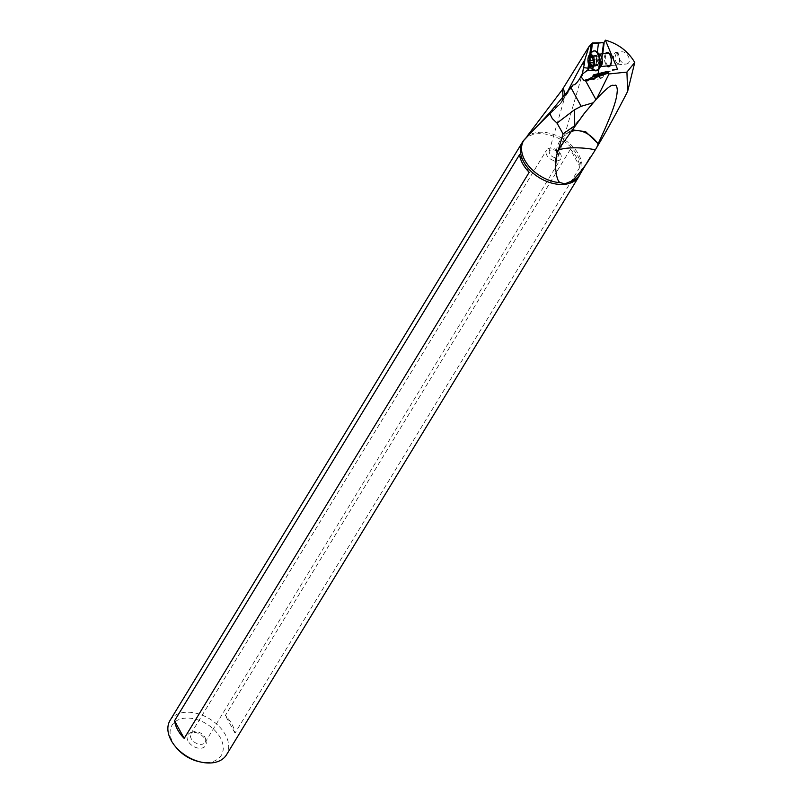 <?xml version="1.0" encoding="UTF-8"?>
<svg xmlns="http://www.w3.org/2000/svg" width="803" height="803" viewBox="0 0 803 803"><rect width="100%" height="100%" fill="white"/><g stroke="black" fill="none" stroke-linecap="round" stroke-linejoin="round"><path stroke-width="0.6" stroke-dasharray="4.01 3.01" d="M199.345 761.736A28.878 19.142 31.4 0 0 208.74 762.328A28.878 19.142 31.4 0 0 220.363 737.796A28.878 19.142 31.4 0 0 184.58 718.203A28.878 19.142 31.4 0 0 176.359 747.723M188.123 741.159A10.409 6.896 -148.6 0 1 190.853 732.607A10.409 6.896 -148.6 0 1 205.197 739.372A10.409 6.896 -148.6 0 1 206.14 741.912A10.409 6.896 -148.6 0 1 199.606 748.255A10.409 6.896 -148.6 0 1 188.123 741.159M170.065 720.411A33.043 21.892 31.4 0 1 184.459 712.361A33.043 21.892 -148.6 0 1 225.402 734.775A33.043 21.892 -148.6 0 1 226.506 754.8M523.957 140.023A33.043 21.892 -148.6 0 1 524.54 139.381A33.043 21.892 -148.6 0 1 537.016 133.83A33.043 21.892 -148.6 0 1 569.728 145.985A33.043 21.892 -148.6 0 1 580.398 173.418A33.043 21.892 -148.6 0 1 580.087 174.231M570.341 149.368L225.352 715.483A33.043 21.892 -148.6 0 1 235.008 733.119L579.997 167.004A33.043 21.892 31.4 0 0 570.341 149.368L579.997 167.004M524.61 138.929L527.069 136.229M558.376 150.171A24.983 5.832 3.5 0 0 556.308 152.299A24.983 5.832 3.5 0 0 557.031 153.815M626.661 63.959C632.874 62.644 627.243 49.816 620.609 52.044C613.271 53.379 621.974 65.314 626.661 63.959L608.905 65.756A6.243 2.931 84.3 0 1 605.392 60.034A6.243 2.931 84.3 0 1 607.47 53.359M615.831 52.506A6.243 2.931 84.3 0 1 617.477 53.309A6.243 2.931 84.3 0 1 618.531 63.828A6.243 2.931 84.3 0 1 617.266 64.902A6.243 2.931 84.3 0 1 617.075 64.933A6.243 2.931 84.3 0 1 613.552 59.221A6.243 2.931 84.3 0 1 615.63 52.546A6.243 2.931 84.3 0 1 615.831 52.506L620.609 52.044M600.002 67.392L601.347 64.692L595.565 65.826L597.302 52.285M599.69 73.063L605.412 72.029L602.651 77.6A5.199 2.449 84.3 0 1 601.296 78.784A5.199 2.449 84.3 0 1 598.315 73.474M605.572 53.53A7.287 3.423 -95.7 0 0 606.817 65.956M617.567 69.399L604.81 72.551L615.178 69.62M570.01 133.408L568.986 131.983L572.459 129.895M559.621 147.893L566.326 133.79L571.485 131.27M571.917 86.654L565.222 96.661L566.918 92.807M591.399 52.396L589.593 66.559M595.565 65.826L590.335 67.542M558.296 153.313L558.657 155.832L557.152 157.398C554.411 158.03 551.942 156.976 549.734 154.236L549.122 151.376L550.627 149.82C553.638 149.157 556.198 150.322 558.296 153.313M546.793 155.21A8.331 5.521 -148.6 0 1 546.522 150.161A8.331 5.521 -148.6 0 1 553.287 148.414A8.331 5.521 -148.6 0 1 560.454 153.785A8.331 5.521 -148.6 0 1 560.735 158.823A8.331 5.521 -148.6 0 1 553.96 160.58A8.331 5.521 -148.6 0 1 546.793 155.21M204.895 737.244A8.331 5.521 -148.6 0 1 205.648 739.282A8.331 5.521 -148.6 0 1 205.177 742.293A8.331 5.521 -148.6 0 1 198.401 744.05A8.331 5.521 -148.6 0 1 191.234 738.67A8.331 5.521 -148.6 0 1 190.953 733.631A8.331 5.521 -148.6 0 1 193.423 731.834A8.331 5.521 -148.6 0 1 204.895 737.244M529.187 172.304L519.531 154.668M235.008 733.119L225.352 715.483M616.895 53.671A4.999 2.349 -95.7 0 0 615.249 59.181A4.999 2.349 -95.7 0 0 618.2 63.557A4.999 2.349 -95.7 0 0 619.213 62.694A4.999 2.349 -95.7 0 0 618.37 54.283A4.999 2.349 -95.7 0 0 616.895 53.671M596.187 70.774A9.987 4.698 84.3 0 1 590.807 61.319A9.987 4.698 84.3 0 1 594.17 50.93A9.987 4.698 84.3 0 1 594.2 50.92M594.842 70.674A9.987 4.698 84.3 0 1 590.235 61.339A9.987 4.698 84.3 0 1 592.905 51.282M593.849 61.329A11.633 0.693 172.5 0 0 597.342 60.626A11.633 0.693 172.5 0 0 598.657 60.125L598.355 64.15L593.276 64.652M598.737 60.958A11.633 11.633 0 0 0 598.657 60.125A11.633 0.693 172.5 0 0 598.647 60.105L598.737 61.179L593.658 61.69M598.647 60.105L598.466 59.151L598.647 60.105A11.633 11.633 0 0 0 598.576 59.653M598.355 64.15L597.803 65.615L597.362 64.822L593.357 65.214M593.256 65.806L597.673 65.364L595.615 66.157L594.12 62.323L593.256 62.403M593.297 61.429L594.12 62.323M593.849 60.295L594.23 57.324L594.913 56.11L596.117 56.561L596.468 55.367L591.67 55.839M589.482 56.381L594.913 56.11L589.834 56.622M592.082 56.17L596.408 55.738L598.466 59.151L593.387 59.663M525.804 137.755A32.863 21.771 -148.6 0 1 538.06 132.385A32.863 21.771 31.4 0 1 572.338 146.166A32.863 21.771 31.4 0 1 579.756 174.753L580.398 173.418M524.54 139.381L523.646 140.555A32.863 21.771 -148.6 0 1 524.921 138.738L559.169 104.892A24.983 16.923 45.3 0 0 562.692 97.705M524.76 138.879L558.828 105.223A24.983 16.923 45.3 0 0 559.169 104.892A24.983 24.983 0 0 0 562.401 100.967A24.983 16.652 33.6 0 0 564.248 95.898M600.684 65.314L602.15 53.871M601.347 64.692L602.732 53.821M602.651 77.6L589.041 78.965M547.636 115.401L558.828 105.223A24.983 18.369 -132.3 0 0 560.604 103.055L549.232 113.404M572.409 85.931L562.401 100.967A24.983 16.652 33.6 0 1 560.604 103.055L569.116 90.257M588.539 64.25L589.834 54.102M589.091 65.675L590.697 53.068M598.315 69.67L593.618 70.142M600.785 66.328A6.243 2.931 84.3 0 1 600.212 66.609A6.243 2.931 84.3 0 1 600.022 66.639A6.243 2.931 84.3 0 1 596.499 60.928A6.243 2.931 84.3 0 1 598.586 54.243A6.243 2.931 84.3 0 1 598.777 54.213A6.243 2.931 84.3 0 1 599.59 54.363M600.604 66.579L601.096 65.906A6.344 2.981 84.3 0 1 599.992 66.729A6.344 2.981 84.3 0 1 596.238 61.169A6.344 2.981 84.3 0 1 598.325 54.172A6.344 2.981 84.3 0 1 599.971 54.714L599.359 54.152M596.187 65.726L591.108 66.237M595.234 64.923L593.357 65.103M594.23 57.324L592.303 57.515M597.352 56.551L592.283 57.063M569.889 131.14L566.326 133.79A24.983 24.983 0 0 0 556.308 152.299L555.776 161.032M582.797 115.251L568.986 131.983M601.296 78.784L584.845 80.43M558.717 155.652L582.576 73.143M549.122 151.376L564.83 97.043M205.177 742.293L560.735 158.823M190.953 733.631L546.522 150.161M193.423 731.834L190.853 732.607M205.648 739.282L206.14 741.912M617.597 69.399L604.86 72.541M618.37 54.283L617.477 53.309M619.213 62.694L618.531 63.828M608.905 65.756L617.075 64.933M597.793 65.615L592.955 66.107M595.585 66.157L590.767 66.639M596.007 56.581L592.273 56.953"/><path stroke-width="1.2" d="M522.623 141.88L170.065 720.411A33.043 21.892 31.4 0 0 175.054 746.128L176.359 747.723A28.878 19.142 31.4 0 0 199.345 761.736L201.352 762.167A33.043 21.892 31.4 0 0 212.102 762.85A33.043 21.892 -148.6 0 0 226.506 754.8L579.053 176.269A33.043 21.892 -148.6 0 1 564.66 184.319A33.043 21.892 -148.6 0 1 530.281 170.567A33.043 21.892 -148.6 0 1 522.623 141.88A33.043 21.892 -148.6 0 1 523.957 140.023M580.087 174.231A33.043 21.892 -148.6 0 1 579.053 176.269M175.054 746.128A33.043 21.892 31.4 0 0 201.352 762.167M519.531 154.668A33.043 21.892 31.4 0 0 529.187 172.304L184.198 738.429A33.043 21.892 -148.6 0 1 174.542 720.783L519.531 154.668M586.742 163.37L594.22 151.647L586.742 163.37C578.441 174.753 572.86 180.866 570.01 181.729L564.85 183.877L560.665 182.703C558.045 182.411 556.328 177.061 555.525 166.622L555.214 161.092L556.65 155.571L555.525 166.622M585.738 81.023L584.002 80.451L589.041 78.965L592.202 77.098L607.981 73.193L585.738 81.023L595.936 99.642L584.654 112.942L576.152 124.696L563.084 133.89L556.65 155.571M594.22 151.647L595.324 149.82A24.983 5.832 3.5 0 0 567.038 148.204A24.983 5.832 3.5 0 0 558.376 150.171M563.084 133.89L557.011 123.11L552.344 118.673L549.493 113.002L523.646 140.555A32.863 21.771 -148.6 0 0 529.589 167.024A32.863 21.771 -148.6 0 0 560.665 182.703M527.069 136.229L562.21 89.816L588.86 46.795L592.353 43.011L602.571 42.669L603.495 43.362L605.392 40.15C618.35 43.844 628.137 51.282 634.761 62.473L627.615 91.462L626.932 72.089L609.015 73.956L608.032 71.286L593.668 74.84L608.032 71.286M595.936 99.642L596.709 98.689C614.345 80.471 611.816 86.573 615.148 85.178C616.292 84.998 617.015 86.684 617.326 90.207C616.744 95.105 617.788 102.132 598.165 143.657L598.105 143.867A23.759 13.751 -35.1 0 1 596.609 147.692C606.335 131.461 616.674 112.721 627.615 91.462M596.609 147.692L595.324 149.82M590.085 157.458L579.756 174.753A32.863 21.771 31.4 0 1 570.01 181.729M592.353 43.011L591.399 52.396M597.302 52.285L598.476 43.071L592.574 43.191M598.476 43.071L602.571 42.669M600.002 67.392L598.315 69.67M598.315 73.474A5.199 2.449 84.3 0 1 598.908 69.61M605.392 40.15L617.607 69.399M606.817 65.956A7.287 3.423 -95.7 0 0 608.905 66.779A7.287 3.423 -95.7 0 0 611.304 58.739A7.287 3.423 -95.7 0 0 606.998 52.366A7.287 3.423 -95.7 0 0 605.572 53.53M626.932 72.089L634.761 62.473M617.567 69.399L612.729 69.841M592.202 77.098L593.668 74.84M607.981 73.193L608.523 72.973M596.709 98.689L609.015 73.956M549.493 113.002L573.071 84.897C574.737 85.259 577.086 82.94 580.127 77.941L580.8 76.516L584.002 80.451L584.845 80.43M593.397 102.694L581.161 106.307L574.446 109.8L557.011 123.11M572.459 129.895L585.658 131.692L598.165 143.657M576.152 124.696L559.621 147.893A23.759 13.751 -35.1 0 0 557.704 151.747M571.485 131.27L574.316 130.738C577.618 130.216 587.896 130.126 598.105 143.867M584.915 59.512L584.313 64.461A6.243 3.493 -163.9 0 0 583.068 63.116L584.915 59.512L588.86 46.795M583.6 61.279L582.827 63.317C580.178 67.03 567.872 90.96 567.35 91.974L566.918 92.807M573.071 84.897L571.917 86.654M584.313 64.461L583.49 67.623L588.037 68.185L588.539 64.25M589.593 66.559L588.659 69.379A5.762 2.71 84.3 0 1 588.74 68.436L589.091 65.675M590.335 67.542L589.422 67.843M581.191 77.409L582.707 73.866L588.659 69.379M580.8 76.516L582.566 73.143L583.49 67.623M583.972 64.381A5.199 2.911 16.1 0 0 582.827 63.317M607.47 53.359A6.243 2.931 84.3 0 1 607.66 53.319A6.243 2.931 84.3 0 1 611.183 59.041A6.243 2.931 84.3 0 1 609.096 65.716A6.243 2.931 84.3 0 1 608.905 65.756L600.604 66.579M174.542 720.783L184.198 738.429M594.2 50.92A9.987 4.698 84.3 0 1 594.481 50.88A9.987 4.698 84.3 0 1 596.759 51.783A9.987 4.698 84.3 0 1 600.152 60.355A9.987 4.698 84.3 0 1 598.516 69.419A9.987 4.698 84.3 0 1 596.78 70.704A9.987 4.698 84.3 0 1 596.468 70.764A9.987 4.698 84.3 0 1 596.187 70.774M588.619 56.25A10.82 10.82 0 0 1 592.905 51.282A9.987 4.698 84.3 0 1 593.608 50.99A9.987 4.698 84.3 0 1 593.919 50.93A9.987 4.698 84.3 0 1 599.54 60.074A9.987 4.698 84.3 0 1 596.217 70.764A9.987 4.698 84.3 0 1 595.906 70.815A9.987 4.698 84.3 0 1 594.842 70.674A10.82 10.82 0 0 1 589.653 66.659A6.866 3.232 84.3 0 1 588.619 56.25A6.866 3.232 84.3 0 1 590.315 54.443A6.866 3.232 84.3 0 1 594.371 60.466A6.866 3.232 84.3 0 1 592.112 68.044A6.866 3.232 84.3 0 1 589.653 66.659M593.276 64.652A2.268 1.064 84.3 0 1 593.658 61.69L593.387 59.663A2.268 1.064 84.3 0 1 592.283 57.063L591.67 55.839L591.329 56.25A2.268 1.064 84.3 0 1 590.667 57.113A2.268 1.064 84.3 0 1 590.596 57.123A2.268 1.064 84.3 0 1 589.834 56.622L589.151 57.836A2.268 1.064 84.3 0 1 588.78 60.797L589.041 62.825A2.268 1.064 84.3 0 1 590.155 65.424L590.767 66.639L591.108 66.237A2.268 1.064 84.3 0 1 591.831 65.364A2.268 1.064 84.3 0 1 592.594 65.866L593.276 64.652M594.12 62.323L593.297 61.429L593.849 60.295M562.692 97.705A24.983 16.923 45.3 0 0 562.21 89.816M602.15 53.871L603.495 43.362M602.732 53.821L604.117 42.971M617.748 68.988L615.178 69.62M592.985 76.215L608.503 72.38M591.289 77.66L587.455 80.812M571.053 87.848L581.161 106.307M574.767 125.7L574.446 109.8M564.248 95.898A24.983 16.652 33.6 0 0 563.274 88.24M589.834 54.102L590.988 45.119M590.697 53.068L591.861 44.024M587.957 70.112A6.484 3.051 84.3 0 1 588.037 68.185L588.74 68.436M593.618 70.142L586.531 70.845M555.214 161.092L555.796 161.032L555.696 162.387M599.59 54.363A6.243 2.931 84.3 0 1 602.32 60.135A6.243 2.931 84.3 0 1 600.785 66.328M596.759 51.783L599.971 54.714A6.344 2.981 84.3 0 1 602.13 60.155A6.344 2.981 84.3 0 1 601.096 65.906L598.516 69.419M596.217 70.764A10.82 9.536 -103.9 0 1 592.112 68.044M593.256 65.806L592.594 65.866M593.357 65.103L590.155 65.424M593.256 62.403L589.041 62.825M593.829 60.295L588.78 60.797M592.303 57.515L589.151 57.836M592.082 56.17L591.329 56.25M593.297 61.429A11.633 0.693 172.5 0 0 593.849 61.329M584.684 112.962L582.797 115.251M599.359 54.152L607.66 53.319M593.919 50.93L594.481 50.88M595.906 70.815L596.468 70.764M593.357 65.214L591.831 65.364M592.273 56.953L590.596 57.123"/></g></svg>
